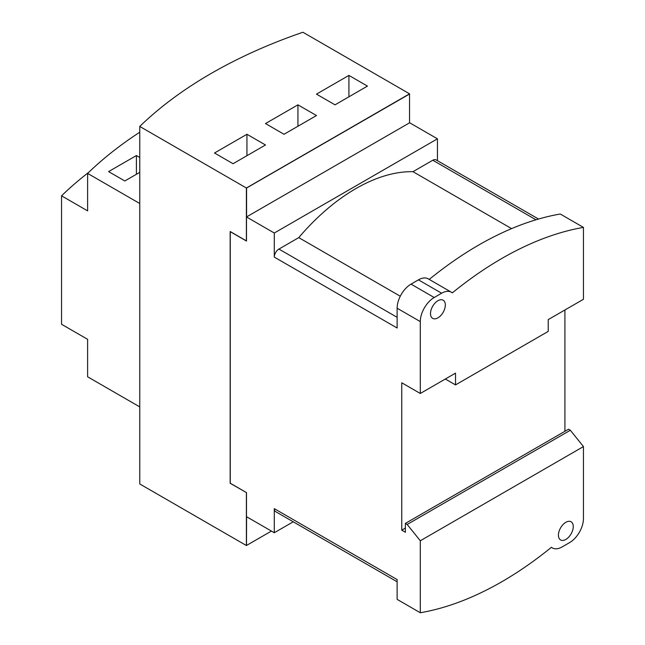 <?xml version="1.0" encoding="UTF-8"?>
<svg xmlns="http://www.w3.org/2000/svg" width="645" height="645" viewBox="0 0 645 645"><rect width="100%" height="100%" fill="white"/><g stroke="black" fill="none" stroke-linecap="round" stroke-linejoin="round"><path stroke-width="0.97" d="M538.519 219.042L436.093 159.904A6.555 3.781 120 0 0 432.811 160.234L412.977 171.683L511.59 228.62M400.271 296.224L298.772 237.618L278.93 249.075A6.555 3.781 120 0 0 274.294 257.105L274.294 233.022L437.447 138.82L409.639 122.768L246.487 216.962L246.487 241.045L230.265 231.684L230.265 483.234L246.487 492.595L246.487 516.677L274.294 532.738L274.294 508.655A6.555 3.781 120 0 0 275.657 511.654L397.127 581.782M298.772 237.618A175.65 101.41 -60 0 1 412.977 171.683M434.206 297.514L441.623 293.225A19.664 11.352 120 0 1 451.452 292.258L428.28 278.874A19.664 11.352 -60 0 0 418.444 279.849L411.026 284.131L434.206 297.514A19.664 11.352 120 0 0 420.298 321.597L420.298 393.474L455.523 373.132L455.523 384.912L445.332 379.026M429.223 279.422A348.244 201.063 120 0 1 560.279 214.019L583.451 227.403A348.244 201.063 -60 0 0 452.33 292.862A19.664 11.352 120 0 0 451.452 292.258M583.451 227.403L583.451 299.28L548.226 319.614L548.226 331.393L455.523 384.912M445.332 305.004A10.489 6.055 -60 0 1 440.753 315.558A10.489 6.055 -60 0 1 432.666 318.372A10.489 6.055 -60 0 1 430.497 313.567A10.489 6.055 -60 0 1 435.077 303.013A10.489 6.055 -60 0 1 443.155 300.199A10.489 6.055 -60 0 1 445.332 305.004M293.233 521.805L274.294 532.738M246.487 240.94L230.265 231.571M246.487 188.058L409.543 94.025L246.487 188.058L246.487 216.962L274.294 233.022M437.447 138.82L437.447 160.694M411.026 284.131A19.664 11.352 -60 0 0 397.127 308.213L397.127 328.015L274.294 257.105M407.18 524.458L570.333 430.255L583.451 446.574L420.298 540.776L407.18 524.458L405.374 523.409L405.374 532.254L401.762 530.166L401.762 382.767L420.298 393.474M401.762 530.166L405.374 528.078M564.915 309.979L564.915 431.303M405.374 523.409L568.527 429.215L570.333 430.255M573.26 526.586A10.489 6.055 -60 0 1 568.68 537.14A10.489 6.055 -60 0 1 560.594 539.946A10.489 6.055 -60 0 1 558.425 535.148A10.489 6.055 -60 0 1 563.004 524.595A10.489 6.055 -60 0 1 571.083 521.781A10.489 6.055 -60 0 1 573.26 526.586M583.451 446.574L583.451 518.556A19.664 11.352 120 0 1 569.551 542.639L562.134 546.92A19.664 11.352 120 0 1 552.297 547.895L551.354 547.347M420.298 540.776L420.298 612.75A348.244 201.063 120 0 0 501.875 581.709A348.244 201.063 120 0 0 551.419 547.291A19.664 11.352 120 0 0 552.297 547.895M274.294 508.655L397.127 579.565L397.127 599.366L420.298 612.75M230.168 483.282L246.487 492.595L230.168 483.282L230.168 231.523L246.39 240.883L246.39 188.009L409.543 93.815L409.543 122.824M246.575 188.114L246.575 216.905M246.575 516.734L246.487 545.372L246.487 516.677M246.39 492.651L246.39 545.525L271.424 531.077L246.575 545.42M348.921 96.806L348.921 75.4L367.457 86.108L335.013 104.837L316.477 94.13L348.921 75.4M297.934 126.243L297.934 104.837L316.477 115.544L284.026 134.273L265.49 123.566L297.934 104.837M246.946 155.679L246.946 134.273L265.49 144.98L233.047 163.709L214.503 153.002L246.946 134.273M409.543 93.815L302.916 32.25A468.681 270.586 180 0 0 139.763 126.444L246.39 188.009M139.763 126.444L139.763 483.968L246.39 545.525M136.401 174.279L136.401 155.55L139.763 157.485M139.763 172.344L124.816 180.971L108.594 171.602L136.401 155.55M139.763 132.217A468.681 270.586 180 0 0 87.615 173.408L139.763 203.514L139.763 406.898L87.615 376.793L87.615 339.326L61.549 324.274L61.549 195.822A468.681 270.586 180 0 1 88.784 172.288M87.615 173.408L87.615 210.875L61.549 195.822M535.979 219.792L432.811 160.234M397.127 317.316L278.93 249.075M418.444 279.849L441.623 293.225M397.127 308.213L420.298 321.597"/></g></svg>
